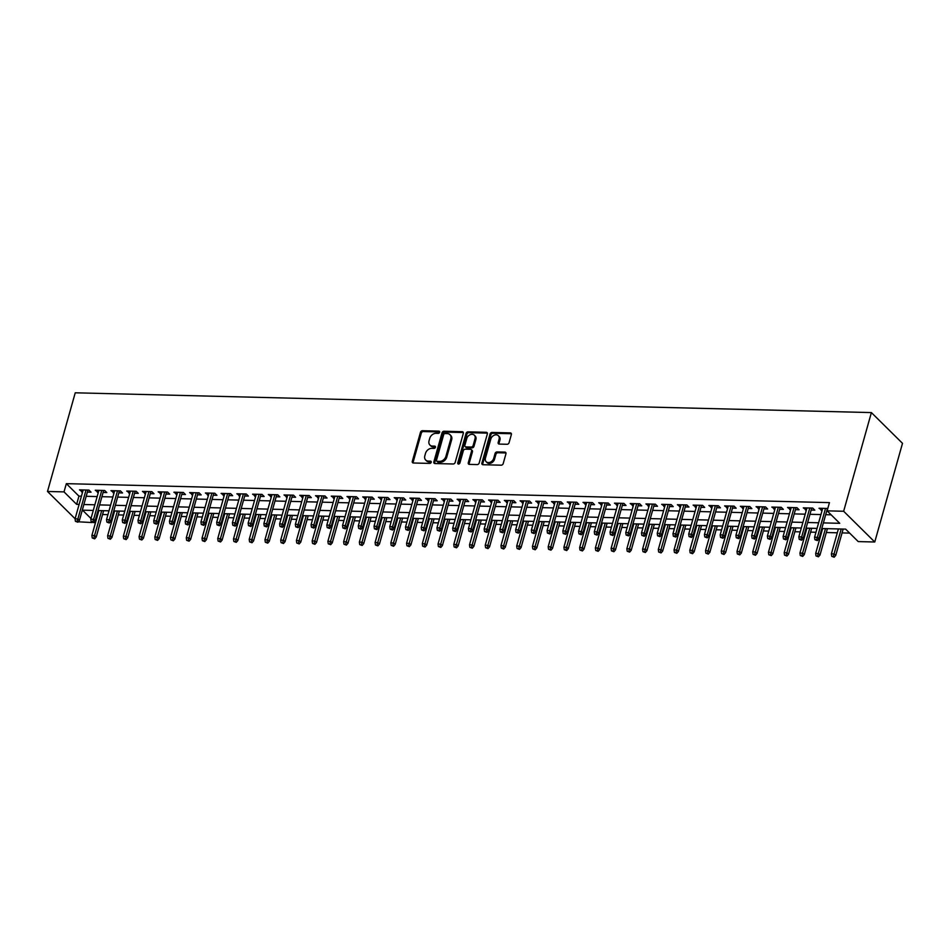 <?xml version="1.0" encoding="UTF-8"?>
<svg xmlns="http://www.w3.org/2000/svg" width="950" height="950" viewBox="0 0 950 950"><rect width="100%" height="100%" fill="white"/><g stroke="black" fill="none" stroke-linecap="round" stroke-linejoin="round"><path stroke-width="1.43" d="M439.648 432.274A1.271 0.974 -45.3 0 0 438.876 431.122L422.477 430.718A1.805 1.389 -45.3 0 0 420.47 432.286L412.3 461.344A1.805 1.389 -45.3 0 0 413.392 462.994L429.804 463.41A1.271 0.974 -45.3 0 0 430.445 461.142L428.319 461.094A5.783 4.441 -45.3 0 1 425.707 460.049A5.783 4.441 -45.3 0 1 424.828 455.81L425.505 453.387A5.783 4.441 -45.3 0 1 431.906 448.341L434.031 448.4A1.271 0.974 -45.3 0 0 434.661 446.132L432.535 446.084A5.783 4.441 -45.3 0 1 429.923 445.039A5.783 4.441 -45.3 0 1 429.044 440.788L429.733 438.378A5.783 4.441 -45.3 0 1 436.121 433.331L438.247 433.378A1.271 0.974 -45.3 0 0 439.648 432.274M507.074 444.279A1.805 1.389 -45.3 0 0 509.069 442.7L511.361 434.554A1.805 1.389 -45.3 0 0 510.269 432.891L492.053 432.44A1.805 1.389 -45.3 0 0 490.046 434.019L481.887 463.077A1.805 1.389 -45.3 0 0 482.968 464.728L501.196 465.179A1.805 1.389 -45.3 0 0 503.191 463.612L505.958 453.756A1.805 1.389 -45.3 0 0 504.878 452.105L497.076 451.915A1.805 1.389 -45.3 0 0 495.069 453.494L493.703 458.375A4.833 3.717 -45.3 0 1 490.366 462.163A4.833 3.717 -45.3 0 1 486.174 461.712A4.833 3.717 -45.3 0 1 485.438 458.161L490.817 439.043A4.833 3.717 -45.3 0 1 494.142 435.254A4.833 3.717 -45.3 0 1 498.346 435.694A4.833 3.717 -45.3 0 1 499.082 439.244L498.18 442.427A1.805 1.389 -45.3 0 0 499.272 444.089L507.074 444.279M64.018 491.886L66.334 483.657L829.445 502.621L827.129 510.851L843.648 511.254L871.387 412.585L75.24 392.801L47.5 491.471L64.018 491.886L76.629 504.343L79.123 504.414M463.327 433.354A1.805 1.389 -45.3 0 0 462.234 431.704L444.018 431.253A1.805 1.389 -45.3 0 0 442.023 432.832L433.853 461.878A1.805 1.389 -45.3 0 0 434.946 463.541L453.162 463.992A1.805 1.389 -45.3 0 0 455.169 462.412L463.327 433.354M468.029 431.846L486.258 432.298A1.805 1.389 -45.3 0 1 487.35 433.948L479.18 463.006A1.805 1.389 -45.3 0 1 477.185 464.586L469.383 464.396A1.805 1.389 -45.3 0 1 468.291 462.733L471.604 450.953A1.805 1.389 -45.3 0 0 470.511 449.303L465.334 449.172A1.805 1.389 -45.3 0 0 463.339 450.751L459.895 463.018A1.271 0.974 -45.3 0 1 457.734 462.959L466.034 433.426A1.805 1.389 -45.3 0 1 468.029 431.846L468.872 432.678L487.101 433.129L486.258 432.298M87.376 492.076L91.058 492.171L88.956 490.093L79.515 489.856L82.626 491.957M103.111 492.468L106.792 492.563L104.678 490.485L95.249 490.247L98.361 492.349M118.845 492.86L122.526 492.955L120.413 490.877L110.972 490.639L114.095 492.741M134.579 493.252L138.261 493.347L136.147 491.269L126.706 491.031L129.829 493.133M150.314 493.644L153.983 493.739L151.881 491.661L142.441 491.423L145.564 493.525M166.048 494.036L169.717 494.131L167.616 492.053L158.175 491.815L161.298 493.917M181.783 494.428L185.452 494.522L183.35 492.444L173.909 492.207L177.033 494.309M197.517 494.819L201.186 494.914L199.084 492.836L189.644 492.599L192.767 494.701M213.251 495.211L216.921 495.306L214.819 493.228L205.378 492.991L208.489 495.093M228.986 495.603L232.655 495.686L230.553 493.62L221.112 493.383L224.224 495.484M244.72 495.995L248.389 496.078L246.287 494L236.847 493.774L239.958 495.876M260.454 496.387L264.124 496.47L262.022 494.392L252.581 494.166L255.692 496.268M276.189 496.779L279.858 496.862L277.756 494.784L268.316 494.558L271.427 496.66M291.923 497.159L295.592 497.254L293.491 495.176L284.05 494.95L287.161 497.052M307.657 497.551L311.327 497.646L309.225 495.567L299.784 495.33L302.896 497.432M323.392 497.942L327.061 498.037L324.959 495.959L315.519 495.722L318.63 497.824M339.126 498.334L342.796 498.429L340.694 496.351L331.253 496.114L334.364 498.216M354.861 498.726L358.53 498.821L356.428 496.743L346.988 496.506L350.099 498.608M370.595 499.118L374.264 499.213L372.162 497.135L362.722 496.897L365.833 498.999M386.329 499.51L389.999 499.605L387.897 497.527L378.456 497.289L381.567 499.391M402.064 499.902L405.733 499.997L403.631 497.919L394.191 497.681L397.302 499.783M417.798 500.294L421.468 500.389L419.366 498.311L409.925 498.073L413.036 500.175M433.521 500.686L437.202 500.781L435.1 498.702L425.659 498.465L428.771 500.567M449.255 501.077L452.936 501.161L450.834 499.094L441.394 498.857L444.505 500.959M464.989 501.469L468.671 501.553L466.569 499.474L457.128 499.249L460.239 501.351M480.724 501.861L484.405 501.944L482.303 499.866L472.863 499.641L475.974 501.742M496.458 502.253L500.139 502.336L498.037 500.258L488.597 500.032L491.708 502.134M512.192 502.633L515.874 502.728L513.772 500.65L504.331 500.424L507.442 502.526M527.927 503.025L531.608 503.12L529.506 501.042L520.066 500.804L523.177 502.906M543.661 503.417L547.342 503.512L545.241 501.434L535.8 501.196L538.911 503.298M559.396 503.809L563.077 503.904L560.975 501.826L551.534 501.588L554.646 503.69M575.13 504.201L578.811 504.296L576.709 502.218L567.269 501.98L570.38 504.082M590.864 504.593L594.546 504.688L592.444 502.609L583.003 502.372L586.114 504.474M606.599 504.984L610.28 505.079L608.178 503.001L598.737 502.764L601.849 504.866M622.333 505.376L626.014 505.471L623.913 503.393L614.472 503.156L617.583 505.258M638.068 505.768L641.749 505.863L639.647 503.785L630.206 503.548L633.318 505.649M653.802 506.16L657.483 506.255L655.381 504.177L645.941 503.939L649.052 506.041M669.536 506.552L673.217 506.635L671.116 504.569L661.675 504.331L664.786 506.433M685.271 506.944L688.952 507.027L686.85 504.949L677.409 504.723L680.521 506.825M701.005 507.336L704.686 507.419L702.584 505.341L693.144 505.115L696.255 507.217M716.739 507.728L720.421 507.811L718.319 505.733L708.878 505.507L711.989 507.609M732.474 508.108L736.155 508.202L734.053 506.124L724.613 505.899L727.724 508.001M748.208 508.499L751.889 508.594L749.788 506.516L740.347 506.279L743.458 508.381M763.943 508.891L767.624 508.986L765.522 506.908L756.081 506.671L759.193 508.772M779.677 509.283L783.358 509.378L781.256 507.3L771.816 507.062L774.927 509.164M795.411 509.675L799.092 509.77L796.991 507.692L787.55 507.454L790.661 509.556M811.146 510.067L814.827 510.162L812.725 508.084L803.284 507.846L806.396 509.948M66.334 483.657L78.945 496.126L81.439 496.185M86.189 496.304L97.173 496.577M101.923 496.696L112.907 496.969M117.657 497.088L128.642 497.361M133.392 497.479L144.376 497.753M149.126 497.871L160.111 498.144M164.861 498.263L175.845 498.536M180.595 498.655L191.579 498.928M196.329 499.047L207.314 499.32M212.064 499.427L223.048 499.7M227.798 499.819L238.771 500.092M243.533 500.211L254.505 500.484M259.267 500.603L270.239 500.876M275.001 500.994L285.974 501.267M290.736 501.386L301.708 501.659M306.47 501.778L317.442 502.051M322.204 502.17L333.177 502.443M337.939 502.562L348.911 502.835M353.673 502.954L364.646 503.227M369.407 503.346L380.38 503.619M385.142 503.738L396.114 504.011M400.876 504.129L411.849 504.402M416.611 504.521L427.583 504.794M432.345 504.901L443.317 505.174M448.079 505.293L459.052 505.566M463.814 505.685L474.786 505.958M479.536 506.077L490.521 506.35M495.271 506.469L506.255 506.742M511.005 506.861L521.989 507.134M526.739 507.253L537.724 507.526M542.474 507.644L553.458 507.918M558.208 508.036L569.192 508.309M573.942 508.428L584.927 508.701M589.677 508.82L600.661 509.093M605.411 509.212L616.396 509.485M621.146 509.604L632.13 509.877M636.88 509.996L647.864 510.269M652.614 510.376L663.599 510.649M668.349 510.767L679.333 511.041M684.083 511.159L695.068 511.433M699.818 511.551L710.802 511.824M715.552 511.943L726.536 512.216M731.286 512.335L742.271 512.608M747.021 512.727L758.005 513M762.755 513.119L773.739 513.392M778.489 513.511L789.474 513.784M794.224 513.903L805.208 514.176M809.958 514.294L820.943 514.567M825.693 514.686L831.143 514.817M827.806 508.452L819.019 508.238L822.13 510.34M97.054 514.009L97.802 514.413M102.552 514.532L107.932 514.663M112.682 514.781L113.537 514.805M118.287 514.924L123.666 515.054M128.416 515.173L129.271 515.197M134.021 515.316L139.401 515.446M144.151 515.565L145.006 515.589M149.756 515.707L155.135 515.838M159.885 515.957L160.74 515.981M165.49 516.099L170.869 516.23M175.619 516.349L176.474 516.372M181.224 516.491L186.604 516.622M191.354 516.741L192.209 516.753M196.959 516.871L202.338 517.014M207.088 517.133L207.943 517.144M212.693 517.263L218.072 517.406M222.822 517.524L223.678 517.536M228.428 517.655L233.807 517.798M238.557 517.904L239.412 517.928M244.162 518.047L249.541 518.178M254.291 518.296L255.146 518.32M259.896 518.439L265.276 518.569M270.026 518.688L270.881 518.712M275.631 518.831L281.01 518.961M285.76 519.08L286.615 519.104M291.365 519.222L296.744 519.353M301.494 519.472L302.349 519.496M307.099 519.614L312.479 519.745M317.229 519.864L318.084 519.888M322.834 520.006L328.213 520.137M332.963 520.256L333.818 520.279M338.568 520.398L343.947 520.529M348.697 520.648L349.553 520.671M354.303 520.79L359.67 520.921M364.432 521.039L365.287 521.063M370.037 521.182L375.404 521.312M380.166 521.431L381.021 521.455M385.771 521.574L391.139 521.704M395.901 521.823L396.756 521.847M401.506 521.966L406.873 522.096M411.635 522.215L412.49 522.227M417.24 522.346L422.608 522.488M427.369 522.607L428.224 522.619M432.974 522.737L438.342 522.88M443.104 522.999L443.959 523.011M448.709 523.129L454.076 523.272M458.838 523.379L459.693 523.403M464.443 523.521L469.811 523.652M474.572 523.771L475.416 523.794M480.178 523.913L485.545 524.044M490.307 524.163L491.15 524.186M495.912 524.305L501.279 524.436M506.041 524.554L506.884 524.578M511.646 524.697L517.014 524.827M521.776 524.946L522.619 524.97M527.381 525.089L532.748 525.219M537.51 525.338L538.353 525.362M543.115 525.481L548.482 525.611M553.244 525.73L554.087 525.754M558.849 525.872L564.217 526.003M568.979 526.122L569.822 526.146M574.584 526.264L579.951 526.395M584.713 526.514L585.556 526.538M590.318 526.656L595.686 526.787M600.436 526.906L601.291 526.929M606.053 527.048L611.42 527.179M616.17 527.298L617.025 527.321M621.787 527.44L627.154 527.571M631.904 527.689L632.759 527.701M637.521 527.82L642.889 527.962M647.639 528.081L648.494 528.093M653.256 528.212L658.623 528.354M663.373 528.473L664.228 528.485M668.99 528.604L674.357 528.746M679.107 528.853L679.962 528.877M684.724 528.996L690.092 529.126M694.842 529.245L695.697 529.269M700.459 529.388L705.826 529.518M710.576 529.637L711.431 529.661M716.181 529.779L721.561 529.91M726.311 530.029L727.166 530.053M731.916 530.171L737.295 530.302M742.045 530.421L742.9 530.444M747.65 530.563L753.029 530.694M757.779 530.812L758.634 530.836M763.384 530.955L768.764 531.086M773.514 531.204L774.369 531.228M779.119 531.347L784.498 531.477M789.248 531.596L790.103 531.62M794.853 531.739L800.232 531.869M804.982 531.988L805.837 532.012M810.587 532.131L815.967 532.261M820.717 532.38L821.572 532.404M826.322 532.523L837.306 532.796M842.056 532.914L849.644 533.092M821.797 528.533L845.631 529.126L858.242 541.595L874.76 541.999L902.5 443.329L871.387 412.585M97.446 514.401L95.131 522.631L93.587 522.583M91.996 522.548L78.197 521.799M874.76 541.999L843.648 511.254M823.389 522.904L839.741 523.308L827.129 510.851M83.873 504.521L94.857 504.794M99.607 504.913L110.592 505.186M115.342 505.305L126.326 505.578M131.076 505.697L142.061 505.97M146.811 506.089L157.795 506.362M162.545 506.481L173.529 506.754M178.279 506.872L189.264 507.146M194.014 507.264L204.998 507.537M209.748 507.656L220.732 507.929M225.482 508.048L236.467 508.321M241.217 508.44L252.201 508.713M256.951 508.832L267.936 509.105M272.686 509.224L283.67 509.497M288.42 509.616L299.404 509.889M304.154 509.996L315.139 510.269M319.889 510.387L330.873 510.661M335.623 510.779L346.608 511.053M351.358 511.171L362.342 511.444M367.092 511.563L378.076 511.836M382.826 511.955L393.811 512.228M398.561 512.347L409.545 512.62M414.295 512.739L425.279 513.012M430.029 513.131L441.014 513.404M445.764 513.523L456.748 513.796M461.498 513.914L472.483 514.188M477.233 514.306L488.217 514.579M492.967 514.698L503.951 514.971M508.701 515.09L519.686 515.363M524.436 515.47L535.42 515.743M540.17 515.862L551.154 516.135M555.904 516.254L566.889 516.527M571.639 516.646L582.623 516.919M587.373 517.038L598.346 517.311M603.107 517.429L614.08 517.702M618.842 517.821L629.814 518.094M634.576 518.213L645.549 518.486M650.311 518.605L661.283 518.878M666.045 518.997L677.018 519.27M681.779 519.389L692.752 519.662M697.514 519.781L708.486 520.054M713.248 520.173L724.221 520.446M728.982 520.564L739.955 520.837M744.717 520.944L755.689 521.217M760.451 521.336L771.424 521.609M776.186 521.728L787.158 522.001M791.92 522.12L802.893 522.393M807.654 522.512L818.627 522.785M47.5 491.471L75.097 518.736M93.278 510.435L82.519 510.162L90.998 518.534M94.288 521.788L95.131 522.631M817.047 528.414L806.063 528.141M801.313 528.022L790.329 527.749M785.579 527.63L774.594 527.357M769.844 527.25L758.86 526.977M754.11 526.858L743.126 526.585M738.376 526.466L727.391 526.193M722.641 526.074L711.657 525.801M706.907 525.683L695.922 525.409M691.172 525.291L680.188 525.018M675.438 524.899L664.454 524.626M659.704 524.507L648.719 524.234M643.969 524.115L632.985 523.842M628.235 523.723L617.251 523.45M612.501 523.331L601.516 523.058M596.766 522.939L585.782 522.666M581.032 522.548L570.048 522.274M565.298 522.156L554.313 521.883M549.563 521.776L538.591 521.503M533.829 521.384L522.856 521.111M518.094 520.992L507.122 520.719M502.36 520.6L491.387 520.327M486.626 520.208L475.653 519.935M470.891 519.816L459.919 519.543M455.157 519.424L444.184 519.151M439.423 519.033L428.45 518.759M423.688 518.641L412.716 518.367M407.954 518.249L396.981 517.976M392.219 517.857L381.247 517.584M376.485 517.465L365.512 517.192M360.751 517.073L349.778 516.8M345.016 516.681L334.044 516.408M329.282 516.301L318.309 516.028M313.559 515.909L302.575 515.636M297.825 515.518L286.841 515.244M282.091 515.126L271.106 514.852M266.356 514.734L255.372 514.461M250.622 514.342L239.638 514.069M234.888 513.95L223.903 513.677M219.153 513.558L208.169 513.285M203.419 513.166L192.434 512.893M187.684 512.774L176.7 512.501M171.95 512.383L160.966 512.109M156.216 511.991L145.231 511.718M140.481 511.599L129.497 511.326M124.747 511.207L113.763 510.934M109.013 510.827L98.028 510.554M78.945 496.126L76.629 504.343M81.617 491.934L82.175 489.927M97.351 492.326L97.909 490.319M113.086 492.718L113.644 490.711M128.82 493.109L129.378 491.103M144.542 493.501L145.113 491.494M160.277 493.893L160.847 491.886M176.011 494.285L176.581 492.278M191.746 494.677L192.316 492.67M207.48 495.069L208.05 493.05M223.214 495.461L223.784 493.442M238.949 495.853L239.519 493.834M254.683 496.244L255.253 494.226M270.418 496.624L270.988 494.617M286.152 497.016L286.722 495.009M301.886 497.408L302.456 495.401M317.621 497.8L318.191 495.793M333.355 498.192L333.925 496.185M349.089 498.584L349.659 496.577M364.824 498.976L365.394 496.969M380.558 499.367L381.128 497.361M396.293 499.759L396.863 497.753M412.027 500.151L412.597 498.144M427.761 500.543L428.331 498.524M443.496 500.935L444.066 498.916M459.23 501.327L459.8 499.308M474.964 501.719L475.534 499.7M490.699 502.099L491.269 500.092M506.433 502.491L507.003 500.484M522.168 502.883L522.737 500.876M537.902 503.274L538.472 501.267M553.636 503.666L554.206 501.659M569.371 504.058L569.941 502.051M585.105 504.45L585.675 502.443M600.839 504.842L601.409 502.835M616.574 505.234L617.144 503.227M632.308 505.626L632.878 503.619M648.043 506.017L648.613 503.999M663.777 506.409L664.347 504.391M679.511 506.801L680.081 504.782M695.246 507.193L695.816 505.174M710.98 507.573L711.55 505.566M726.714 507.965L727.273 505.958M742.449 508.357L743.007 506.35M758.183 508.749L758.741 506.742M773.918 509.141L774.476 507.134M789.652 509.532L790.21 507.526M805.386 509.924L805.944 507.918M821.121 510.316L821.679 508.309M429.923 445.039L430.766 445.871A5.783 4.441 -45.3 0 0 433.378 446.916L432.535 446.084M435.468 446.963L433.378 446.916M425.707 460.049L426.538 460.881A5.783 4.441 -45.3 0 0 429.162 461.926L428.319 461.094M431.253 461.973L429.162 461.926M439.696 431.953L423.308 431.549A1.805 1.389 -45.3 0 0 421.313 433.117L413.143 462.175A1.805 1.389 -45.3 0 0 413.119 462.971M463.363 432.571A1.805 1.389 -45.3 0 0 463.077 432.535L444.861 432.084A1.805 1.389 -45.3 0 0 442.854 433.651L434.696 462.709A1.805 1.389 -45.3 0 0 434.661 463.505M445.075 433.556A1.271 0.974 -45.3 0 0 443.686 434.661L436.513 460.156A1.271 0.974 -45.3 0 0 437.273 461.32L439.517 461.367A5.783 4.441 -45.3 0 0 445.906 456.332L450.811 438.9A5.783 4.441 -45.3 0 0 449.932 434.661A5.783 4.441 -45.3 0 0 447.319 433.604L445.075 433.556M436.703 461.094L437.546 461.914A1.271 0.974 -45.3 0 0 438.116 462.151L437.273 461.32M449.932 434.661L450.775 435.492A5.783 4.441 -45.3 0 1 451.654 439.731L446.749 457.164A5.783 4.441 -45.3 0 1 440.361 462.199L438.116 462.151M471.331 449.635L472.174 450.454A1.805 1.389 -45.3 0 1 472.447 451.784L469.134 463.564A1.805 1.389 -45.3 0 0 469.11 464.36M468.872 432.678A1.805 1.389 -45.3 0 0 466.878 434.257L458.577 463.79A1.271 0.974 -45.3 0 0 458.529 464.122M475.036 438.722A4.833 3.717 -45.3 0 0 474.311 435.183A4.833 3.717 -45.3 0 0 470.108 434.732A4.833 3.717 -45.3 0 0 466.782 438.52L464.883 445.265A1.805 1.389 -45.3 0 0 465.975 446.916L471.152 447.046A1.805 1.389 -45.3 0 0 473.147 445.467L475.036 438.722L475.879 439.553A4.833 3.717 -45.3 0 0 475.154 436.014L474.311 435.183M465.156 446.583L465.999 447.414A1.805 1.389 -45.3 0 0 466.818 447.747L465.975 446.916M475.879 439.553L473.991 446.298A1.805 1.389 -45.3 0 1 471.984 447.878L466.818 447.747M498.346 435.694L499.189 436.525A4.833 3.717 -45.3 0 1 499.926 440.076L499.023 443.258A1.805 1.389 -45.3 0 0 498.999 444.054M486.174 461.712L487.006 462.543A4.833 3.717 -45.3 0 0 491.209 462.994A4.833 3.717 -45.3 0 0 494.546 459.206L493.703 458.375M505.994 452.972A1.805 1.389 -45.3 0 0 505.709 452.936L497.919 452.746A1.805 1.389 -45.3 0 0 495.912 454.314L494.546 459.206M511.385 433.758A1.805 1.389 -45.3 0 0 511.112 433.723L492.884 433.271A1.805 1.389 -45.3 0 0 490.889 434.851L482.719 463.909A1.805 1.389 -45.3 0 0 482.695 464.692M92.245 537.949L94.668 538.828L92.245 537.949L91.889 535.467L94.715 535.539L96.223 537.035L103.633 510.684M93.824 537.997L101.709 510.637M91.889 535.467L98.883 510.566M96.223 537.035L94.668 538.828M76.998 521.372L75.43 521.336L77.841 522.203L76.998 521.372L77.9 518.914L75.062 518.854L83.184 489.951M86.022 490.022L77.9 518.914L79.408 520.41L87.934 490.069M77.841 522.203L79.408 520.41M75.062 518.854L75.43 521.336M107.979 538.341L110.402 539.208L107.979 538.341L107.611 535.859L110.449 535.931L111.957 537.427L119.367 511.076M109.559 538.389L117.444 511.029M107.611 535.859L114.617 510.957M111.957 537.427L110.402 539.208M123.714 538.733L126.136 539.6L123.714 538.733L123.346 536.251L126.184 536.322L127.692 537.819L135.102 511.468M125.293 538.769L133.178 511.421M123.346 536.251L130.352 511.349M127.692 537.819L126.136 539.6M139.448 539.125L141.859 539.992L139.448 539.125L139.08 536.643L141.918 536.714L143.426 538.211L150.836 511.86M141.028 539.161L148.912 511.812M139.08 536.643L146.086 511.741M143.426 538.211L141.859 539.992M155.183 539.517L157.593 540.384L155.183 539.517L154.814 537.035L157.652 537.106L159.161 538.602L166.571 512.252M156.762 539.553L164.647 512.204M154.814 537.035L161.821 512.133M159.161 538.602L157.593 540.384M92.732 521.764L91.164 521.728L93.575 522.595L92.732 521.764L93.634 519.306L90.796 519.234L98.919 490.343M101.757 490.414L93.634 519.306L95.143 520.802L103.669 490.461M93.575 522.595L95.143 520.802M90.796 519.234L91.164 521.728M108.466 522.156L106.899 522.12L109.309 522.987L108.466 522.156L109.369 519.697L106.531 519.626L114.653 490.734M117.491 490.806L109.369 519.697L110.877 521.194L119.403 490.853M109.309 522.987L110.877 521.194M106.531 519.626L106.899 522.12M124.201 522.548L122.633 522.512L125.044 523.379L124.201 522.548L125.103 520.089L122.265 520.018L130.387 491.126M133.226 491.197L125.103 520.089L126.611 521.586L135.137 491.245M125.044 523.379L126.611 521.586M122.265 520.018L122.633 522.512M139.935 522.939L138.368 522.904L140.778 523.771L139.935 522.939L140.838 520.481L137.999 520.41L146.122 491.518M148.96 491.589L140.838 520.481L142.346 521.977L150.872 491.637M140.778 523.771L142.346 521.977M137.999 520.41L138.368 522.904M170.917 539.909L173.328 540.776L170.917 539.909L170.549 537.427L173.387 537.498L174.895 538.982L182.305 512.644M172.496 539.944L180.381 512.596M170.549 537.427L177.555 512.525M174.895 538.982L173.328 540.776M155.669 523.331L154.102 523.296L156.513 524.163L155.669 523.331L156.572 520.873L153.734 520.802L161.856 491.91M164.694 491.981L156.572 520.873L158.08 522.369L166.606 492.029M156.513 524.163L158.08 522.369M153.734 520.802L154.102 523.296M186.651 540.301L189.062 541.168L186.651 540.301L186.283 537.819L189.121 537.878L190.629 539.374L198.039 513.036M188.231 540.336L196.116 512.988M186.283 537.819L193.289 512.917M190.629 539.374L189.062 541.168M171.404 523.723L169.836 523.676L172.247 524.554L171.404 523.723L172.306 521.265L169.468 521.194L177.591 492.302M180.429 492.373L172.306 521.265L173.814 522.761L182.341 492.421M172.247 524.554L173.814 522.761M169.468 521.194L169.836 523.676M202.386 540.692L204.796 541.559L202.386 540.692L202.018 538.199L204.856 538.27L206.364 539.766L213.774 513.428M203.965 540.728L211.85 513.38M202.018 538.199L209.024 513.309M206.364 539.766L204.796 541.559M187.138 524.115L185.571 524.067L187.981 524.946L187.138 524.115L188.041 521.657L185.203 521.586L193.325 492.694M196.163 492.765L188.041 521.657L189.549 523.153L198.075 492.812M187.981 524.946L189.549 523.153M185.203 521.586L185.571 524.067M218.12 541.084L220.531 541.951L218.12 541.084L217.752 538.591L220.59 538.662L222.098 540.158L229.508 513.819M219.699 541.12L227.584 513.772M217.752 538.591L224.758 513.701M222.098 540.158L220.531 541.951M202.873 524.507L201.305 524.459L203.716 525.338L202.873 524.507L203.775 522.049L200.937 521.977L209.059 493.086M211.898 493.145L203.775 522.049L205.283 523.545L213.809 493.204M203.716 525.338L205.283 523.545M200.937 521.977L201.305 524.459M233.854 541.476L236.265 542.343L233.854 541.476L233.486 538.982L236.324 539.054L237.833 540.55L245.243 514.211M235.434 541.512L243.319 514.164M233.486 538.982L240.493 514.092M237.833 540.55L236.265 542.343M218.607 524.899L217.039 524.851L219.45 525.73L218.607 524.899L219.509 522.441L216.671 522.369L224.794 493.466M227.632 493.537L219.509 522.441L221.018 523.937L229.544 493.584M219.45 525.73L221.018 523.937M216.671 522.369L217.039 524.851M249.589 541.868L251.999 542.735L249.589 541.868L249.221 539.374L252.059 539.446L253.567 540.942L260.977 514.603M251.168 541.904L259.053 514.556M249.221 539.374L256.227 514.484M253.567 540.942L251.999 542.735M234.341 525.279L232.774 525.243L235.184 526.11L234.341 525.279L235.244 522.832L232.406 522.761L240.528 493.858M243.366 493.929L235.244 522.832L236.752 524.329L245.278 493.976M235.184 526.11L236.752 524.329M232.406 522.761L232.774 525.243M265.323 542.248L267.734 543.127L265.323 542.248L264.955 539.766L267.793 539.837L269.301 541.334L276.711 514.995M266.902 542.296L274.788 514.936M264.955 539.766L271.961 514.876M269.301 541.334L267.734 543.127M250.076 525.671L248.508 525.635L250.919 526.502L250.076 525.671L250.978 523.224L248.14 523.153L256.262 494.249M259.101 494.321L250.978 523.224L252.486 524.721L261.012 494.368M250.919 526.502L252.486 524.721M248.14 523.153L248.508 525.635M281.058 542.64L283.468 543.519L281.058 542.64L280.689 540.158L283.527 540.229L285.036 541.726L292.446 515.375M282.637 542.688L290.522 515.327M280.689 540.158L287.696 515.256M285.036 541.726L283.468 543.519M265.81 526.062L264.243 526.027L266.653 526.894L265.81 526.062L266.712 523.616L263.874 523.545L271.997 494.641M274.835 494.713L266.712 523.616L268.221 525.112L276.747 494.76M266.653 526.894L268.221 525.112M263.874 523.545L264.243 526.027M296.792 543.032L299.202 543.911L296.792 543.032L296.424 540.55L299.262 540.621L300.77 542.117L308.18 515.767M298.371 543.079L306.256 515.719M296.424 540.55L303.43 515.648M300.77 542.117L299.202 543.911M281.544 526.454L279.977 526.419L282.387 527.286L281.544 526.454L282.435 524.008L279.609 523.937L287.731 495.033M290.569 495.104L282.435 524.008L283.955 525.504L292.481 495.152M282.387 527.286L283.955 525.504M279.609 523.937L279.977 526.419M312.526 543.424L314.937 544.303L312.526 543.424L312.158 540.942L314.996 541.013L316.504 542.509L323.914 516.159M314.094 543.471L321.991 516.111M312.158 540.942L319.164 516.04M316.504 542.509L314.937 544.303M297.279 526.846L295.711 526.811L298.122 527.678L297.279 526.846L298.169 524.388L295.343 524.329L303.466 495.425M306.292 495.496L298.169 524.388L299.689 525.884L308.216 495.544M298.122 527.678L299.689 525.884M295.343 524.329L295.711 526.811M328.261 543.816L330.671 544.683L328.261 543.816L327.892 541.334L330.731 541.405L332.239 542.901L339.649 516.551M329.828 543.851L337.725 516.503M327.892 541.334L334.899 516.432M332.239 542.901L330.671 544.683M313.013 527.238L311.446 527.202L313.856 528.069L313.013 527.238L313.904 524.78L311.077 524.709L319.2 495.817M322.026 495.888L313.904 524.78L315.424 526.276L323.95 495.936M313.856 528.069L315.424 526.276M311.077 524.709L311.446 527.202M343.995 544.207L346.406 545.074L343.995 544.207L343.627 541.726L346.465 541.797L347.973 543.293L355.383 516.942M345.562 544.243L353.459 516.895M343.627 541.726L350.633 516.824M347.973 543.293L346.406 545.074M328.747 527.63L327.18 527.594L329.591 528.461L328.747 527.63L329.638 525.172L326.812 525.101L334.934 496.209M337.761 496.28L329.638 525.172L331.158 526.668L339.684 496.327M329.591 528.461L331.158 526.668M326.812 525.101L327.18 527.594M359.729 544.599L362.14 545.466L359.729 544.599L359.361 542.117L362.199 542.189L363.707 543.685L371.117 517.334M361.297 544.635L369.194 517.287M359.361 542.117L366.367 517.216M363.707 543.685L362.14 545.466M344.482 528.022L342.914 527.986L345.325 528.853L344.482 528.022L345.372 525.564L342.546 525.492L350.669 496.601M353.495 496.672L345.372 525.564L346.892 527.06L355.419 496.719M345.325 528.853L346.892 527.06M342.546 525.492L342.914 527.986M375.464 544.991L377.874 545.858L375.464 544.991L375.096 542.509L377.934 542.581L379.442 544.077L386.852 517.726M377.031 545.027L384.928 517.679M375.096 542.509L382.102 517.607M379.442 544.077L377.874 545.858M360.216 528.414L358.649 528.378L361.059 529.245L360.216 528.414L361.107 525.956L358.281 525.884L366.403 496.992M369.229 497.064L361.107 525.956L362.627 527.452L371.153 497.111M361.059 529.245L362.627 527.452M358.281 525.884L358.649 528.378M391.198 545.383L393.609 546.25L391.198 545.383L390.83 542.901L393.668 542.972L395.176 544.457L402.586 518.118M392.766 545.419L400.662 518.071M390.83 542.901L397.836 517.999M395.176 544.457L393.609 546.25M375.951 528.806L374.383 528.77L376.794 529.637L375.951 528.806L376.841 526.347L374.015 526.276L382.137 497.384M384.964 497.456L376.841 526.347L378.361 527.844L386.887 497.503M376.794 529.637L378.361 527.844M374.015 526.276L374.383 528.77M406.933 545.775L409.343 546.642L406.933 545.775L406.564 543.293L409.402 543.352L410.911 544.849L418.321 518.51M408.5 545.811L416.397 518.462M406.564 543.293L413.571 518.391M410.911 544.849L409.343 546.642M391.685 529.197L390.117 529.15L392.528 530.029L391.685 529.197L392.576 526.739L389.749 526.668L397.872 497.776M400.698 497.848L392.576 526.739L394.096 528.236L402.622 497.895M392.528 530.029L394.096 528.236M389.749 526.668L390.117 529.15M422.667 546.167L425.077 547.034L422.667 546.167L422.299 543.673L425.137 543.744L426.645 545.241L434.055 518.902M424.234 546.202L432.131 518.854M422.299 543.673L429.293 518.783M426.645 545.241L425.077 547.034M407.419 529.589L405.852 529.542L408.262 530.421L407.419 529.589L408.31 527.131L405.484 527.06L413.606 498.168M416.433 498.239L408.31 527.131L409.83 528.628L418.356 498.287M408.262 530.421L409.83 528.628M405.484 527.06L405.852 529.542M438.401 546.559L440.812 547.426L438.401 546.559L438.033 544.065L440.871 544.136L442.379 545.633L449.789 519.294M439.969 546.594L447.866 519.246M438.033 544.065L445.027 519.175M442.379 545.633L440.812 547.426M423.154 529.981L421.586 529.934L423.997 530.812L423.154 529.981L424.044 527.523L421.218 527.452L429.341 498.56M432.167 498.619L424.044 527.523L425.564 529.019L434.091 498.679M423.997 530.812L425.564 529.019M421.218 527.452L421.586 529.934M454.136 546.951L456.546 547.817L454.136 546.951L453.767 544.457L456.606 544.528L458.114 546.024L465.524 519.686M455.703 546.986L463.6 519.638M453.767 544.457L460.762 519.567M458.114 546.024L456.546 547.817M438.888 530.373L437.321 530.326L439.731 531.204L438.888 530.373L439.779 527.915L436.952 527.844L445.075 498.94M447.901 499.011L439.779 527.915L441.299 529.411L449.825 499.059M439.731 531.204L441.299 529.411M436.952 527.844L437.321 530.326M469.87 547.342L472.281 548.209L469.87 547.342L469.502 544.849L472.34 544.92L473.848 546.416L481.258 520.077M471.438 547.378L479.334 520.03M469.502 544.849L476.496 519.959M473.848 546.416L472.281 548.209M454.622 530.753L453.055 530.717L455.466 531.584L454.622 530.753L455.513 528.307L452.687 528.236L460.809 499.332M463.636 499.403L455.513 528.307L457.033 529.803L465.559 499.451M455.466 531.584L457.033 529.803M452.687 528.236L453.055 530.717M485.604 547.722L488.015 548.601L485.604 547.722L485.236 545.241L488.074 545.312L489.582 546.808L496.992 520.469M487.172 547.77L495.069 520.41M485.236 545.241L492.231 520.351M489.582 546.808L488.015 548.601M501.339 548.114L503.749 548.993L501.339 548.114L500.971 545.633L503.809 545.704L505.317 547.2L512.727 520.849M502.906 548.162L510.803 520.802M500.971 545.633L507.965 520.731M505.317 547.2L503.749 548.993M517.073 548.506L519.484 549.385L517.073 548.506L516.705 546.024L519.543 546.096L521.051 547.592L528.461 521.241M518.641 548.554L526.538 521.194M516.705 546.024L523.699 521.122M521.051 547.592L519.484 549.385M470.357 531.145L468.789 531.109L471.2 531.976L470.357 531.145L471.247 528.699L468.421 528.628L476.544 499.724M479.37 499.795L471.247 528.699L472.767 530.195L481.294 499.843M471.2 531.976L472.767 530.195M468.421 528.628L468.789 531.109M486.091 531.537L484.524 531.501L486.934 532.368L486.091 531.537L486.982 529.091L484.156 529.019L492.278 500.116M495.104 500.187L486.982 529.091L488.502 530.587L497.028 500.234M486.934 532.368L488.502 530.587M484.156 529.019L484.524 531.501M501.826 531.929L500.246 531.893L502.669 532.76L501.826 531.929L502.716 529.482L499.89 529.411L508.012 500.508M510.839 500.579L502.716 529.482L504.236 530.979L512.763 500.626M502.669 532.76L504.236 530.979M499.89 529.411L500.246 531.893M532.808 548.898L535.218 549.777L532.808 548.898L532.439 546.416L535.278 546.487L536.786 547.984L544.196 521.633M534.375 548.946L542.272 521.586M532.439 546.416L539.434 521.514M536.786 547.984L535.218 549.777M517.56 532.321L515.981 532.285L518.403 533.152L517.56 532.321L518.451 529.862L515.624 529.803L523.747 500.899M526.573 500.971L518.451 529.862L519.971 531.359L528.497 501.018M518.403 533.152L519.971 531.359M515.624 529.803L515.981 532.285M548.542 549.29L550.952 550.157L548.542 549.29L548.174 546.808L551.012 546.879L552.52 548.376L559.93 522.025M550.109 549.326L558.006 521.977M548.174 546.808L555.168 521.906M552.52 548.376L550.952 550.157M533.294 532.712L531.715 532.677L534.138 533.544L533.294 532.712L534.185 530.254L531.359 530.183L539.481 501.291M542.308 501.363L534.185 530.254L535.705 531.751L544.231 501.41M534.138 533.544L535.705 531.751M531.359 530.183L531.715 532.677M564.276 549.682L566.687 550.549L564.276 549.682L563.908 547.2L566.746 547.271L568.254 548.768L575.664 522.417M565.844 549.717L573.741 522.369M563.908 547.2L570.903 522.298M568.254 548.768L566.687 550.549M549.029 533.104L547.449 533.069L549.872 533.936L549.029 533.104L549.919 530.646L547.093 530.575L555.216 501.683M558.042 501.754L549.919 530.646L551.439 532.143L559.966 501.802M549.872 533.936L551.439 532.143M547.093 530.575L547.449 533.069M580.011 550.074L582.421 550.941L580.011 550.074L579.643 547.592L582.481 547.663L583.989 549.159L591.399 522.809M581.578 550.109L589.475 522.761M579.643 547.592L586.637 522.69M583.989 549.159L582.421 550.941M564.763 533.496L563.184 533.461L565.606 534.327L564.763 533.496L565.654 531.038L562.827 530.967L570.95 502.075M573.776 502.146L565.654 531.038L567.174 532.534L575.7 502.194M565.606 534.327L567.174 532.534M562.827 530.967L563.184 533.461M595.745 550.466L598.156 551.332L595.745 550.466L595.377 547.984L598.203 548.055L599.723 549.551L607.133 523.201M597.312 550.501L605.209 523.153M595.377 547.984L602.371 523.082M599.723 549.551L598.156 551.332M580.497 533.888L578.918 533.852L581.341 534.719L580.497 533.888L581.388 531.43L578.562 531.359L586.684 502.467M589.511 502.538L581.388 531.43L582.908 532.926L591.434 502.586M581.341 534.719L582.908 532.926M578.562 531.359L578.918 533.852M611.479 550.857L613.89 551.724L611.479 550.857L611.111 548.376L613.938 548.447L615.457 549.931L622.867 523.592M613.047 550.893L620.944 523.545M611.111 548.376L618.106 523.474M615.457 549.931L613.89 551.724M596.232 534.28L594.653 534.244L597.075 535.111L596.232 534.28L597.122 531.822L594.296 531.751L602.419 502.859M605.245 502.93L597.122 531.822L598.643 533.318L607.169 502.978M597.075 535.111L598.643 533.318M594.296 531.751L594.653 534.244M627.214 551.249L629.624 552.116L627.214 551.249L626.846 548.768L629.672 548.827L631.192 550.323L638.602 523.984M628.781 551.285L636.678 523.937M626.846 548.768L633.84 523.866M631.192 550.323L629.624 552.116M611.966 534.672L610.387 534.624L612.809 535.503L611.966 534.672L612.857 532.214L610.031 532.143L618.153 503.251M620.979 503.322L612.857 532.214L614.377 533.71L622.903 503.369M612.809 535.503L614.377 533.71M610.031 532.143L610.387 534.624M642.948 551.641L645.359 552.508L642.948 551.641L642.58 549.148L645.406 549.219L646.926 550.715L654.336 524.376M644.516 551.677L652.413 524.329M642.58 549.148L649.574 524.258M646.926 550.715L645.359 552.508M627.701 535.064L626.121 535.016L628.544 535.895L627.701 535.064L628.591 532.606L625.765 532.534L633.887 503.642M636.714 503.714L628.591 532.606L630.111 534.102L638.637 503.761M628.544 535.895L630.111 534.102M625.765 532.534L626.121 535.016M658.682 552.033L661.093 552.9L658.682 552.033L658.314 549.539L661.141 549.611L662.661 551.107L670.059 524.768M660.25 552.069L668.147 524.721M658.314 549.539L665.309 524.649M662.661 551.107L661.093 552.9M643.435 535.456L641.856 535.408L644.278 536.287L643.435 535.456L644.326 532.997L641.499 532.926L649.622 504.034M652.448 504.094L644.326 532.997L645.846 534.494L654.372 504.153M644.278 536.287L645.846 534.494M641.499 532.926L641.856 535.408M674.417 552.425L676.828 553.292L674.417 552.425L674.049 549.931L676.875 550.003L678.395 551.499L685.793 525.16M675.984 552.461L683.881 525.112M674.049 549.931L681.043 525.041M678.395 551.499L676.828 553.292M659.169 535.847L657.59 535.8L660.012 536.679L659.169 535.847L660.06 533.389L657.234 533.318L665.356 504.414M668.182 504.486L660.06 533.389L661.58 534.886L670.106 504.533M660.012 536.679L661.58 534.886M657.234 533.318L657.59 535.8M690.151 552.817L692.562 553.684L690.151 552.817L689.783 550.323L692.609 550.394L694.129 551.891L701.528 525.552M691.719 552.852L699.616 525.504M689.783 550.323L696.778 525.433M694.129 551.891L692.562 553.684M674.904 536.227L673.324 536.192L675.747 537.059L674.904 536.227L675.794 533.781L672.968 533.71L681.091 504.806M683.917 504.878L675.794 533.781L677.314 535.278L685.841 504.925M675.747 537.059L677.314 535.278M672.968 533.71L673.324 536.192M705.886 553.197L708.296 554.076L705.886 553.197L705.518 550.715L708.344 550.786L709.864 552.283L717.262 525.944M707.453 553.244L715.35 525.884M705.518 550.715L712.512 525.825M709.864 552.283L708.296 554.076M690.638 536.619L689.059 536.584L691.481 537.451L690.638 536.619L691.529 534.173L688.703 534.102L696.825 505.198M699.651 505.269L691.529 534.173L693.049 535.669L701.575 505.317M691.481 537.451L693.049 535.669M688.703 534.102L689.059 536.584M721.62 553.589L724.031 554.467L721.62 553.589L721.252 551.107L724.078 551.178L725.598 552.674L732.996 526.324M723.188 553.636L731.084 526.276M721.252 551.107L728.246 526.205M725.598 552.674L724.031 554.467M706.373 537.011L704.793 536.976L707.216 537.842L706.373 537.011L707.263 534.565L704.437 534.494L712.559 505.59M715.386 505.661L707.263 534.565L708.783 536.061L717.309 505.709M707.216 537.842L708.783 536.061M704.437 534.494L704.793 536.976M737.354 553.981L739.765 554.859L737.354 553.981L736.986 551.499L739.812 551.57L741.332 553.066L748.731 526.716M738.922 554.028L746.819 526.668M736.986 551.499L743.981 526.597M741.332 553.066L739.765 554.859M722.107 537.403L720.528 537.367L722.95 538.234L722.107 537.403L722.998 534.957L720.171 534.886L728.294 505.982M731.12 506.053L722.998 534.957L724.518 536.453L733.044 506.101M722.95 538.234L724.518 536.453M720.171 534.886L720.528 537.367M753.089 554.372L755.499 555.251L753.089 554.372L752.721 551.891L755.547 551.962L757.067 553.458L764.465 527.107M754.656 554.42L762.553 527.06M752.721 551.891L759.715 526.989M757.067 553.458L755.499 555.251M737.841 537.795L736.262 537.759L738.684 538.626L737.841 537.795L738.732 535.337L735.906 535.278L744.028 506.374M746.854 506.445L738.732 535.337L740.24 536.833L748.778 506.492M738.684 538.626L740.24 536.833M735.906 535.278L736.262 537.759M768.823 554.764L771.234 555.631L768.823 554.764L768.455 552.283L771.281 552.354L772.801 553.85L780.199 527.499M770.391 554.8L778.288 527.452M768.455 552.283L775.449 527.381M772.801 553.85L771.234 555.631M753.576 538.187L751.996 538.151L754.419 539.018L753.576 538.187L754.466 535.729L751.64 535.658L759.762 506.766M762.589 506.837L754.466 535.729L755.974 537.225L764.512 506.884M754.419 539.018L755.974 537.225M751.64 535.658L751.996 538.151M784.557 555.156L786.968 556.023L784.557 555.156L784.189 552.674L787.016 552.746L788.536 554.242L795.934 527.891M786.125 555.192L794.022 527.844M784.189 552.674L791.184 527.773M788.536 554.242L786.968 556.023M769.31 538.579L767.731 538.543L770.153 539.41L769.31 538.579L770.201 536.121L767.374 536.049L775.497 507.157M778.323 507.229L770.201 536.121L771.709 537.617L780.247 507.276M770.153 539.41L771.709 537.617M767.374 536.049L767.731 538.543M800.292 555.548L802.703 556.415L800.292 555.548L799.924 553.066L802.75 553.138L804.27 554.634L811.668 528.283M801.859 555.584L809.756 528.236M799.924 553.066L806.918 528.164M804.27 554.634L802.703 556.415M785.044 538.971L783.465 538.935L785.887 539.802L785.044 538.971L785.935 536.513L783.097 536.441L791.219 507.549M794.057 507.621L785.935 536.513L787.443 538.009L795.981 507.668M785.887 539.802L787.443 538.009M783.097 536.441L783.465 538.935M816.014 555.94L818.437 556.807L816.014 555.94L815.658 553.458L818.484 553.529L820.004 555.026L827.403 528.675M817.594 555.976L825.491 528.628M815.658 553.458L822.653 528.556M820.004 555.026L818.437 556.807M800.779 539.362L799.199 539.327L801.622 540.194L800.779 539.362L801.669 536.904L798.831 536.833L806.954 507.941M809.792 508.012L801.669 536.904L803.178 538.401L811.716 508.06M801.622 540.194L803.178 538.401M798.831 536.833L799.199 539.327M831.749 556.332L834.171 557.199L831.749 556.332L831.393 553.85L834.219 553.921L835.739 555.406L843.137 529.067M833.328 556.367L841.225 529.019M831.393 553.85L838.387 528.948M835.739 555.406L834.171 557.199M816.513 539.754L814.934 539.719L817.344 540.586L816.513 539.754L817.404 537.296L814.566 537.225L822.688 508.333M825.526 508.404L817.404 537.296L818.912 538.793L827.45 508.452M817.344 540.586L818.912 538.793M814.566 537.225L814.934 539.719M439.684 431.918L438.876 431.122M431.253 461.949L430.445 461.142M435.468 446.939L434.661 446.132M413.143 462.175L412.3 461.344M421.313 433.117L420.47 432.286M423.308 431.549L422.477 430.718M434.696 462.709L433.853 461.878M442.854 433.651L442.023 432.832M444.861 432.084L444.018 431.253M463.077 432.535L462.234 431.704M440.361 462.199L439.517 461.367M446.749 457.164L445.906 456.332M451.654 439.731L450.811 438.9M469.134 463.564L468.291 462.733M472.447 451.784L471.604 450.953M458.577 463.79L457.734 462.959M466.878 434.257L466.034 433.426M471.984 447.878L471.152 447.046M473.991 446.298L473.147 445.467M499.023 443.258L498.18 442.427M499.926 440.076L499.082 439.244M495.912 454.314L495.069 453.494M497.919 452.746L497.076 451.915M505.709 452.936L504.878 452.105M482.719 463.909L481.887 463.077M490.889 434.851L490.046 434.019M492.884 433.271L492.053 432.44M511.112 433.723L510.269 432.891"/></g></svg>
